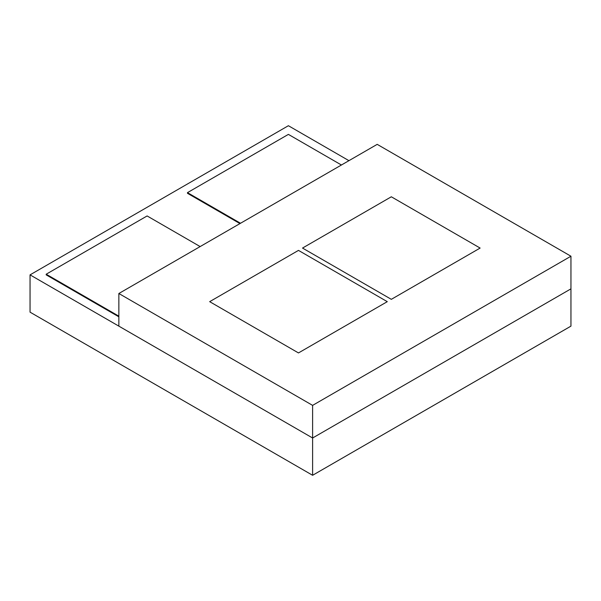 <?xml version="1.0" encoding="UTF-8"?>
<svg xmlns="http://www.w3.org/2000/svg" width="601" height="601" viewBox="0 0 601 601"><rect width="100%" height="100%" fill="white"/><g stroke="black" fill="none" stroke-linecap="round" stroke-linejoin="round"><path stroke-width="0.9" d="M348.941 160.67L288.39 125.714L30.05 274.867L30.05 312.152L312.61 475.286L570.95 326.133L570.95 288.848L312.61 438.001L312.61 475.286M30.05 274.867L312.61 438.001L570.95 288.848L570.95 256.221L377.195 144.353L118.855 293.506L118.855 326.133L312.61 438.001L312.61 405.375L570.95 256.221M118.855 293.506L312.61 405.375M391.326 196.79L302.521 248.063L391.326 299.336L480.124 248.063L391.326 196.79L302.521 248.063L391.326 299.336L480.124 248.063L391.326 196.79M298.479 352.937L387.284 301.664L298.479 250.392L209.674 301.664L298.479 352.937L387.284 301.664L298.479 250.392L209.674 301.664L298.479 352.937M341.428 165.005L288.39 134.384L187.474 192.643L187.474 193.297L239.949 223.595M187.474 192.643L240.513 223.264M200.148 246.575L147.11 215.947L46.194 274.214L46.194 274.867L118.855 316.81M46.194 274.214L118.855 316.164"/></g></svg>
